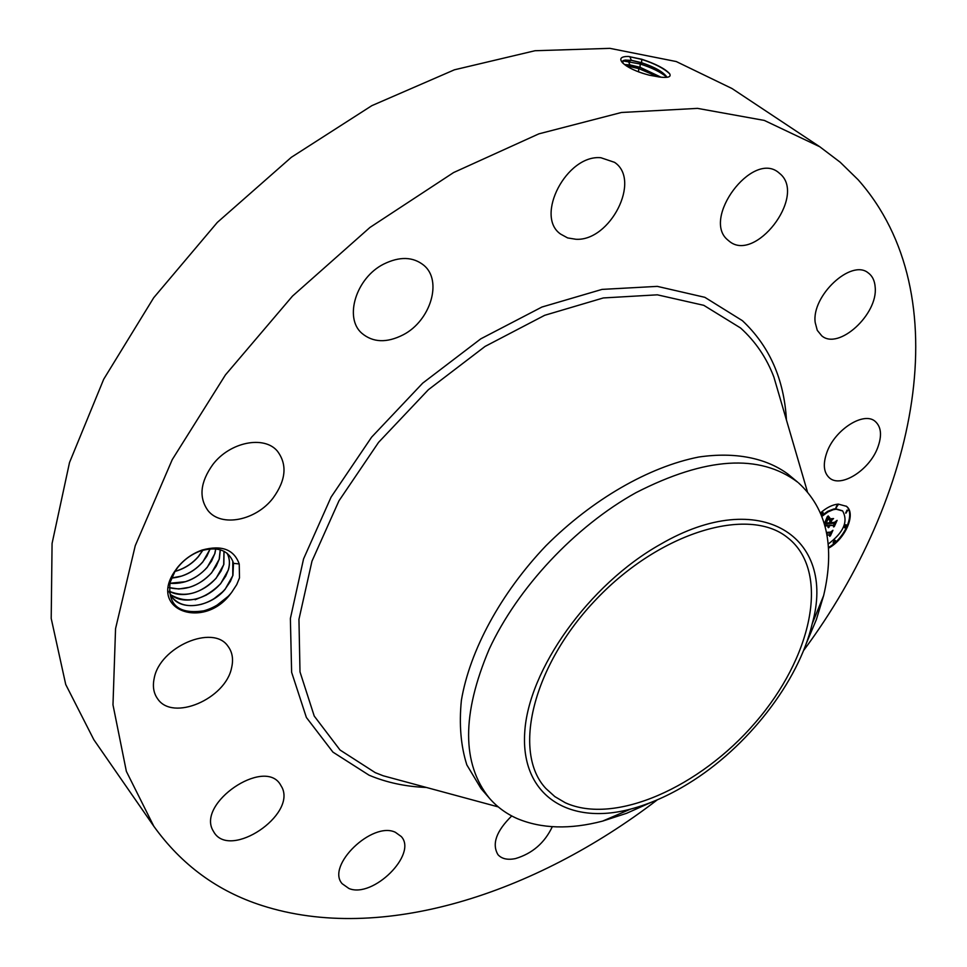 <?xml version="1.0" encoding="UTF-8"?>
<svg xmlns="http://www.w3.org/2000/svg" width="967" height="967" viewBox="0 0 967 967"><rect width="100%" height="100%" fill="white"/><g stroke="black" fill="none" stroke-linecap="round" stroke-linejoin="round"><path stroke-width="1.45" d="M657.306 799.83C534.473 894.052 381.058 943.889 262.009 905.535C217.611 891.308 181.554 864.885 153.813 826.265L126.363 771.364L112.982 704.834L115.556 628.647L135.259 545.666L172.247 459.627L225.432 374.918L292.493 296.095L369.95 227.45L453.583 172.561L538.849 133.857L621.418 112.486L697.545 108.377L764.317 120.428L819.774 146.754L840.178 162.214L858.152 179.777C960.195 295.116 917.079 497.945 803.48 650.682M153.813 826.265L93.847 739.719L65.732 684.503L51.203 618.433L52.073 543.478L69.515 462.528L103.711 379.221L153.705 297.739L217.321 222.41L291.345 157.295L371.812 105.669L454.417 69.805L534.993 50.731L609.911 48.35L676.271 61.55L732.031 88.541L819.774 146.754M659.832 77.07L659.869 77.07C668.257 78.037 671.497 76.889 669.575 73.625C665.018 68.681 655.771 63.895 641.81 59.253L628.308 56.437C621.032 56.485 619.061 58.552 622.373 62.613C627.631 67.666 636.624 71.86 649.365 75.208L659.832 77.07M177.432 567.544C184.141 559.337 192.397 553.499 202.176 550.03C221.648 544.784 234.002 549.425 239.224 563.954L233.494 563.338L232.781 561.162C227.656 549.848 217.031 546.391 200.918 550.827C192.01 553.934 184.395 559.325 178.073 567.013L175.075 571.207L170.119 582.376C167.569 605.028 178.798 614.504 203.795 610.818C214.251 607.88 223.159 602.199 230.533 593.774L231.633 592.433L230.569 593.811C203.904 629.976 148.761 610.334 174.253 572.017L177.432 567.544M239.224 563.954L239.502 577.891L236.71 584.66L231.633 592.433M552.314 826.7C544.639 842.898 532.382 853.523 515.52 858.575C507.639 860.195 501.788 858.901 497.981 854.695C491.683 844.034 496.276 831.112 511.736 815.93M395.358 832.285L401.269 836.54C417.78 854.139 372.924 898.681 348.918 888.492L342.161 883.705C325.855 865.828 372.319 820.971 395.358 832.285M282.11 787.609C295.854 815.29 231.016 858.938 214.299 832.792L212.764 830.169C197.619 802.936 263.326 758.14 279.971 783.923L282.11 787.609M231.584 667.822C225.504 698.984 172.61 721.696 157.621 698.803C153.62 693.242 152.472 686.425 154.188 678.351C159.712 646.85 213.03 624.029 227.874 646.101C232.37 651.988 233.603 659.228 231.584 667.822M273.008 498.15C255.965 520.512 221.395 527.571 208.062 510.685C198.61 497.558 200.217 482.146 212.885 464.462C229.965 441.967 264.076 435.223 277.311 451.033C287.477 464.462 286.051 480.176 273.008 498.15M403.191 334.812C386.752 343.152 372.936 342.62 361.779 333.216C343.865 317.817 356.098 277.892 383.657 264.112C399.637 256.255 413.03 256.654 423.812 265.272C442.801 280.756 430.484 320.826 403.191 334.812M575.885 239.26L567.653 237.93L560.667 234.123C534.497 216.39 566.614 154.369 600.882 157.73L614.541 162.335C641.52 180.128 610.104 241.484 575.885 239.26M727.643 239.876C701.74 218.723 751.794 151.215 778.169 172.186L780.949 174.556C805.584 197.715 754.985 262.782 729.348 241.303L727.643 239.876M815.205 322.555C811.301 295.926 851.286 258.552 868.221 272.899C872.415 275.982 874.736 280.756 875.183 287.223C878.121 314.36 838.546 350.465 821.769 335.839L817.272 330.339L815.205 322.555M827.027 452C835.15 429.396 863.906 411.253 875.159 421.358C881.348 426.906 882.146 435.766 877.589 447.939C869.176 470.409 840.71 488.262 829.408 477.867C823.558 472.488 822.76 463.87 827.027 452M820.572 512.836C826.628 507.554 832.527 504.641 838.256 504.097L846.463 506.321C856.484 513.55 845.218 539.393 828.441 548.216M628.308 56.437L641.665 59.398C654.562 63.52 663.894 68.331 669.684 73.794M667.025 77.287C663.519 72.041 655.022 67.17 641.52 62.686L631.306 60.256L622.615 61.066L623.219 63.471M787.162 537.301L789.991 539.586C830.145 574.676 811.24 658.201 755.384 722.518C699.987 787.198 614.782 825.407 565.248 802.731L554.828 796.59L545.968 788.576C511.881 752.604 532.454 665.453 596.663 598.851C660.461 531.898 748.301 506.128 787.162 537.301M828.405 547.491C844.759 538.522 855.65 513.525 846.185 506.104M666.94 77.287L666.251 76.163C661.754 71.183 653.499 66.723 641.484 62.795L631.27 60.365L625.286 60.075L622.446 61.453M622.869 60.873L640.19 63.991C651.879 67.702 660.787 72.126 666.928 77.251M660.413 544.336C588.843 584.455 528.103 670.034 524.706 732.732C520.73 795.781 569.212 825.54 630.557 809.113C649.679 804.036 668.946 795.527 688.359 783.584C747.261 747.6 798.573 682.049 812.22 623.739C836.769 537.265 760.956 485.712 660.413 544.336M233.494 563.338L232.95 575.365L225.154 589.241C211.241 606.418 182.425 611.591 172.235 597.461L169.201 592.034M172.199 597.425C178.992 605.112 188.734 607.397 201.414 604.278C210.794 601.534 218.687 596.494 225.093 589.169L230.4 581.397L232.781 575.643L232.781 561.162M489.459 798.271L481.058 788.588L466.843 764.909C460.812 745.98 458.987 724.464 461.38 700.362C469.769 650.622 500.592 593.46 545.956 545.751C592.517 499.214 649.014 466.843 698.742 457.028C735.222 451.698 765.949 457.935 787.924 474.072L797.775 482.267C759.651 453.511 705.717 456.98 635.972 492.674C575.087 526.447 517.623 587.803 489.169 649.232C461.658 714.214 461.755 763.894 489.459 798.271C497.135 807.058 506.43 813.851 517.321 818.638C541.629 828.779 570.059 829.613 602.61 821.104L630.557 809.113M842.354 510.745L835.585 508.751L833.723 509.017L827.716 511.313L821.696 515.616M837.954 505.185L837.253 504.738L835.887 507.651M822.796 512.462L820.62 512.957M846.512 525.105L845.823 524.67L844.457 527.523M847.733 510.516L847.044 510.068L845.678 512.957M835.15 540.444L834.448 539.997L833.095 542.85M661.041 77.203L640.045 67.279L629.904 64.886L624.501 64.559M650.767 802.513L626.58 813.307L602.61 821.104M806.031 644.095L816.329 619.678L823.642 595.563C835.174 546.464 826.809 508.908 798.537 482.896M821.962 516.318L828.09 511.857L833.228 509.706L836.129 509.198L842.632 510.963C848.434 521.467 843.611 532.515 828.151 544.107M837.797 505.185L836.08 507.965L837.797 505.185M820.947 513.731L823.147 512.595L821.599 515.351M846.355 525.105L844.65 527.837L846.355 525.105M847.588 510.516L845.871 513.272L847.588 510.516M833.784 543.297L835.488 540.589L833.784 543.297M660.836 77.179L640.009 67.388L624.622 64.656M226.979 553.124C229.711 557.886 230.182 563.471 228.393 569.877L220.621 583.73C203.275 600.688 186.498 604.254 170.277 594.463M170.252 594.415C177.287 600.108 186.329 601.498 197.365 598.585C206.563 595.817 214.299 590.837 220.561 583.657L225.662 576.259L228.224 570.155C230.122 563.628 229.699 557.947 226.943 553.1M826.64 533.192L830.266 532.926L831.717 531.62L829.734 536.347L829.335 534.993L827.003 535.198M826.507 532.442L830.641 532.092L832.938 530.303L830.399 535.851L832.478 530.895L830.58 532.394L826.555 532.744M824.392 523.618L827.269 516.704L829.142 518.215L826.93 519.859L824.924 524.005L828.973 523.667L829.239 523.038L825.661 523.328L828.356 518.904L826.011 523.05L829.348 522.772L830 521.201L829.239 519.642L832.853 519.352L830.689 521.225L829.698 523.606L834.025 523.244L835.706 521.829L833.566 526.93L833.155 525.323L829.456 525.637L829.106 527.208L828.828 525.685L828.465 527.704L828.103 525.758L825.044 526.012M828.127 515.87L829.771 517.768L828.127 515.87M829.855 518.856L833.578 518.554L829.855 518.856M831.68 520.512L830.786 522.651L834.473 522.349L837.108 520.367L834.243 526.664L836.636 520.971L834.461 522.603L830.448 522.929L831.68 520.512M626.169 65.768L638.716 68.584L658.309 76.889M826.918 534.703L829.335 534.993M829.444 535.331L830.556 532.66M824.911 525.528L827.559 525.299L828.598 526.193M827.97 527.233L827.933 526.326M828.078 525.734L829.227 525.661M829.396 525.794L828.924 525.19L833.155 525.323M833.288 525.855L834.581 522.784M829.988 521.177L831.693 519.448M825.552 520.838L828.453 517.853M828.526 517.019L829.323 517.236M829.009 516.982L828.465 516.378M224.018 551.263L223.86 564.426L216.125 578.254C200.967 593.605 185.313 597.932 169.14 591.224C175.994 594.947 184.068 595.527 193.352 592.928C202.357 590.136 209.936 585.216 216.064 578.169L220.947 571.159L223.691 564.692L223.969 551.238M643.526 73.577L638.728 71.933M220.295 549.788L219.352 558.999L211.652 572.802C198.827 586.292 184.673 591.248 169.201 587.682M169.213 587.622L178.847 589L189.375 587.295C198.187 584.479 205.596 579.62 211.592 572.73L216.245 566.106L219.183 559.277L220.234 549.764M215.786 548.918L214.867 553.62L207.204 567.387C196.506 579.015 184.068 584.322 169.89 583.319M169.902 583.258L185.422 581.687C194.041 578.858 201.281 574.06 207.143 567.315L211.568 561.078L214.698 553.886L215.714 548.905M210.226 548.857L202.78 561.996C194.198 571.618 183.778 576.985 171.534 578.085M210.141 548.869L206.902 556.098L202.719 561.924C197.002 568.523 189.931 573.25 181.518 576.102L171.57 578M202.913 550.199L198.392 556.654C191.974 564.015 184.032 568.983 174.543 571.545M202.792 550.235L198.332 556.569C192.747 563.024 185.845 567.689 177.65 570.542L174.616 571.437M216.282 588.033L206.273 595.116L195.141 599.745M222.41 592.034L214.082 598.633M228.236 596.288L217.043 605.161M426.35 787.452C405.693 786.654 386.595 782.569 369.068 775.196L332.926 752.121L306.382 717.478L291.623 672.295L290.378 618.493L303.565 558.89L331.101 497.074L371.642 437.12L422.7 383.137L480.792 338.837L541.931 307.035L602.018 289.399L657.318 286.377L704.834 297.316L742.414 320.681C769.418 346.065 784.092 379.173 786.449 420.016M631.306 60.256L629.855 56.606M641.52 62.686L641.81 59.253M498.259 806.901L383.234 775.788L375.22 772.633L340.021 750.005L314.239 716.076L300 671.896L298.948 619.339L311.978 561.162L338.946 500.858L378.568 442.366L428.393 389.701L485.071 346.428L544.711 315.29L603.335 297.945L657.355 294.826L703.795 305.33L740.577 327.994C755.517 341.508 766.638 357.899 773.914 377.154L807.348 491.514M629.904 64.886L628.393 61.259L631.27 60.365M640.033 67.279L640.19 63.991L641.484 62.795M638.571 71.872L638.716 68.584L640.009 67.388M627.232 66.457L626.991 65.877L629.868 64.994M200.918 550.827L202.176 550.03M175.075 571.207L174.253 572.017M623.473 60.498L625.286 60.063M823.642 595.563L812.22 623.739"/></g></svg>
